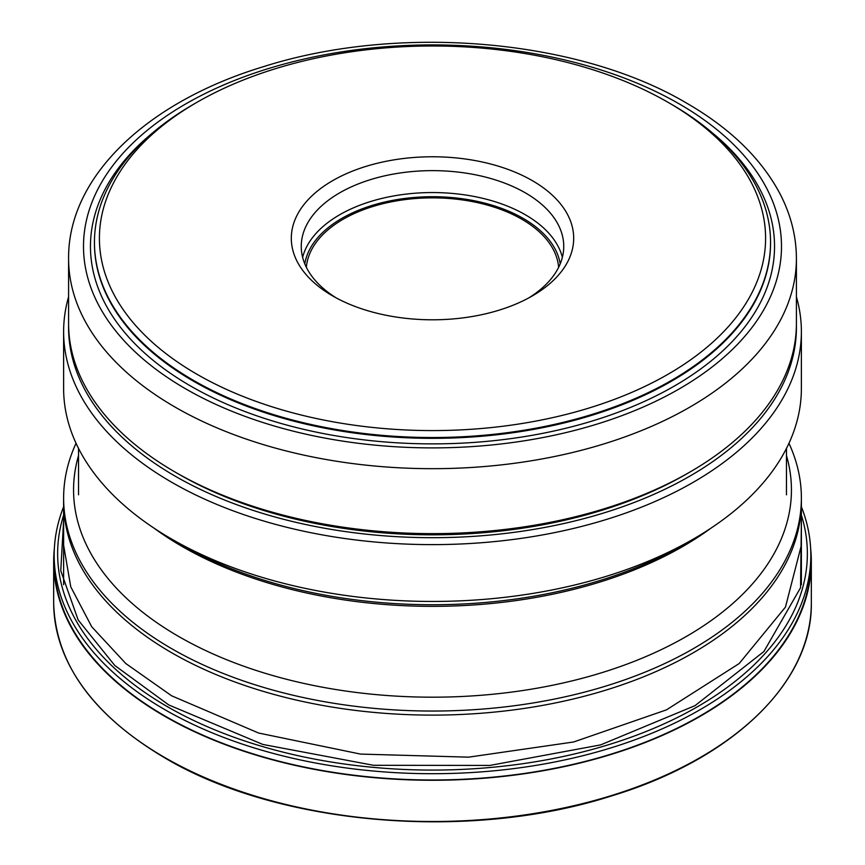 <?xml version="1.0" encoding="UTF-8"?>
<svg xmlns="http://www.w3.org/2000/svg" width="865" height="865" viewBox="0 0 865 865"><rect width="100%" height="100%" fill="white"/><g stroke="black" fill="none" stroke-linecap="round" stroke-linejoin="round"><path stroke-width="1.3" d="M810.646 548.475A378.827 218.715 180 0 1 811.327 561.558A378.827 218.715 180 0 1 577.474 763.622A378.827 218.715 180 0 1 164.631 716.209A378.827 218.715 180 0 1 53.673 561.558A378.827 218.715 180 0 1 54.354 548.475M54.171 555.287L54.171 561.558A378.329 218.423 0 0 0 164.977 716.004A378.329 218.423 0 0 0 577.279 763.363A378.329 218.423 0 0 0 810.829 561.558L810.829 555.287A378.329 218.423 180 0 1 577.279 757.08A378.329 218.423 180 0 1 164.977 709.732A378.329 218.423 180 0 1 54.171 555.287A378.329 218.423 180 0 1 63.621 506.771M801.379 506.771A378.329 218.423 180 0 1 810.829 555.287M788.956 443.28A368.879 212.974 180 0 1 801.379 498.078A368.879 212.974 180 0 1 573.668 694.833A368.879 212.974 180 0 1 171.659 648.663A368.879 212.974 180 0 1 63.621 498.078A368.879 212.974 180 0 1 76.044 443.28M786.469 455.585A358.932 207.232 180 0 1 596.98 674.149A358.932 207.232 180 0 1 178.698 636.489A358.932 207.232 180 0 1 78.531 455.585M801.379 584.718L801.379 502.132A368.879 212.974 180 0 1 693.341 652.729A368.879 212.974 180 0 1 171.659 652.729A368.879 212.974 180 0 1 63.621 502.132L63.621 584.718M63.621 331.652L63.621 388.482A368.879 212.974 0 0 0 171.659 539.068L181.38 544.68A355.126 205.037 0 0 0 181.391 544.68L181.38 544.68A355.126 205.037 0 0 0 181.488 544.745A355.126 205.037 0 0 0 683.62 544.68L693.341 539.068A368.879 212.974 0 0 0 801.379 388.482L801.379 331.652A368.879 212.974 180 0 1 693.341 482.238A368.879 212.974 180 0 1 171.659 482.238A368.879 212.974 180 0 1 63.621 331.652A368.879 212.974 180 0 1 68.594 296.803M181.38 544.68L171.659 539.068A368.879 212.974 0 0 0 693.341 539.068M796.405 296.803A368.879 212.974 180 0 1 801.379 331.652M796.395 325.564A363.906 210.098 180 0 1 689.827 476.15A363.906 210.098 180 0 1 175.173 476.15A363.906 210.098 180 0 1 68.605 325.564M686.302 474.128A358.932 207.232 0 0 0 686.313 474.117L689.827 472.095A363.906 210.098 0 0 0 796.405 323.532L796.405 258.581A363.906 210.098 180 0 1 571.765 452.687A363.906 210.098 180 0 1 175.173 407.145A363.906 210.098 180 0 1 175.022 407.058A363.906 210.098 180 0 1 68.594 258.581L68.594 323.532A363.906 210.098 0 0 0 175.173 472.095L178.698 474.128A358.932 207.232 0 0 0 686.302 474.128M178.687 474.117L178.687 474.117A358.932 207.232 0 0 0 178.698 474.128L175.173 472.095A363.906 210.098 0 0 0 689.827 472.095M671.543 104.341L668.029 102.308L671.543 104.341A338.053 195.176 180 0 1 770.553 242.351A338.053 195.176 180 0 1 671.543 380.362A338.053 195.176 180 0 1 193.457 380.362A338.053 195.176 180 0 1 94.447 242.351A338.053 195.176 180 0 1 193.457 104.341L196.971 102.308A333.09 192.3 180 0 1 668.029 102.308L668.029 102.308A333.09 192.3 180 0 1 668.029 374.264A333.09 192.3 180 0 1 196.971 374.264A333.09 192.3 180 0 1 196.971 102.308M332.668 295.927A141.19 81.515 0 0 0 532.332 295.927L532.332 295.927A141.19 81.515 0 0 0 532.332 180.644A141.19 81.515 0 0 0 332.668 180.644A141.19 81.515 0 0 0 332.668 295.927L332.668 295.927M528.688 297.96A131.242 75.774 0 0 0 563.742 246.406A131.242 75.774 0 0 0 525.304 192.83A131.242 75.774 0 0 0 339.696 192.83A131.242 75.774 0 0 0 301.258 246.406A131.242 75.774 0 0 0 336.312 297.96M558.639 267.35A126.279 72.909 0 0 0 521.79 219.213A126.279 72.909 0 0 0 386.925 202.767A126.279 72.909 0 0 0 306.361 267.35M164.631 757.448A378.827 218.715 0 0 0 577.474 804.861A378.827 218.715 0 0 0 811.327 602.797C812.646 682.29 732.406 759.502 610.982 796.103C468.841 841.634 278.087 825.329 164.837 757.913C92.306 714.814 55.252 663.109 53.673 602.797A378.827 218.715 0 0 0 164.631 757.448M63.621 515.14A374.869 216.423 0 0 0 167.432 706.694A374.869 216.423 0 0 0 606.322 745.403A374.869 216.423 0 0 0 801.379 515.14M801.379 520.535L800.558 587.713L763.936 651.486L695.049 705.635L600.613 744.895L489.817 765.438L373.453 765.287L262.83 744.441L168.707 704.921L114.796 665.499L78.142 619.946L60.766 570.727L63.621 520.535M63.621 545.22L70.746 586.805L91.712 626.747L125.814 663.541L171.659 695.817L258.613 733.033L360.521 754.085L468.625 757.156L573.625 741.986L666.461 709.862L739.153 663.563L785.463 607.079L801.379 545.22M711.03 528.104A353.969 204.356 180 0 1 182.31 546.561A353.969 204.356 180 0 1 182.212 546.507A353.969 204.356 180 0 1 153.97 528.104M185.575 388.796A348.995 201.491 0 0 0 185.726 388.882A348.995 201.491 0 0 0 679.198 388.926A348.995 201.491 0 0 0 679.425 104.016A348.995 201.491 180 0 0 679.274 103.93A348.995 201.491 180 0 0 185.802 103.886A348.995 201.491 180 0 0 185.575 388.796M152.099 133.318A342.032 197.469 0 0 0 190.646 386.039A342.032 197.469 0 0 0 652.21 397.749A342.032 197.469 0 0 0 712.901 133.318M94.447 242.751A338.053 195.176 0 0 0 94.447 243.162A338.053 195.176 0 0 0 193.457 381.173A338.053 195.176 0 0 0 193.576 381.238A338.053 195.176 0 0 0 561.947 423.461A338.053 195.176 0 0 0 770.553 243.162A338.053 195.176 0 0 0 770.553 242.751M302.631 257.37A131.242 75.774 180 0 1 391.131 196.42A131.242 75.774 180 0 1 525.196 214.682A131.242 75.774 180 0 1 525.304 214.747A131.242 75.774 180 0 1 562.369 257.37M304.794 263.879A128.258 74.055 180 0 1 388.98 201.102A128.258 74.055 180 0 1 523.195 218.402A128.258 74.055 180 0 1 560.206 263.879M53.673 602.797L53.673 561.558M811.327 602.797L811.327 561.558M801.379 528.374L801.379 498.078M63.621 528.374L63.621 498.078M786.469 494.823L786.469 448.427M78.531 494.823L78.531 448.427M68.594 258.581C67.859 176.352 147.634 101.627 263.511 66.659C398.624 23.56 578.166 38.774 686.734 103.195C730.255 128.344 761.384 158.641 780.144 194.074C790.913 214.898 796.341 236.404 796.405 258.581M770.553 242.351L770.553 243.162M94.447 242.351L94.447 243.162"/></g></svg>
